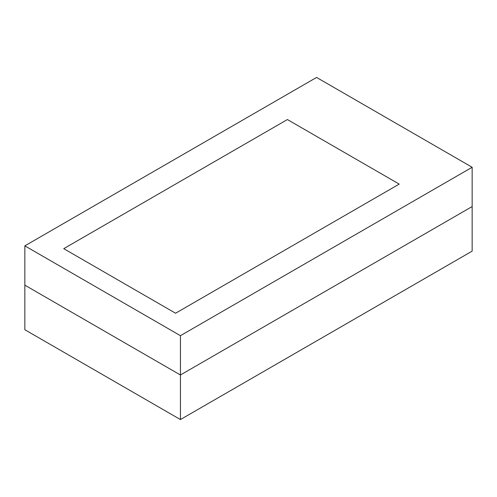 <?xml version="1.0" encoding="UTF-8"?>
<svg xmlns="http://www.w3.org/2000/svg" width="497" height="497" viewBox="0 0 497 497"><rect width="100%" height="100%" fill="white"/><g stroke="black" fill="none" stroke-linecap="round" stroke-linejoin="round"><path stroke-width="0.75" d="M287.396 119.547L63.746 248.668L175.571 313.228L399.221 184.107L287.396 119.547L63.746 248.668L175.571 313.228L399.221 184.107L287.396 119.547M316.57 77.439L24.85 245.86L180.43 335.686L472.15 167.265L316.57 77.439M24.85 245.86L24.85 285.16L180.43 374.986L472.15 206.566L472.15 251.14L180.43 419.561L24.85 329.735L24.85 285.16L180.43 374.986L180.43 419.561M180.43 335.686L180.43 374.986L472.15 206.566L472.15 167.265"/></g></svg>
